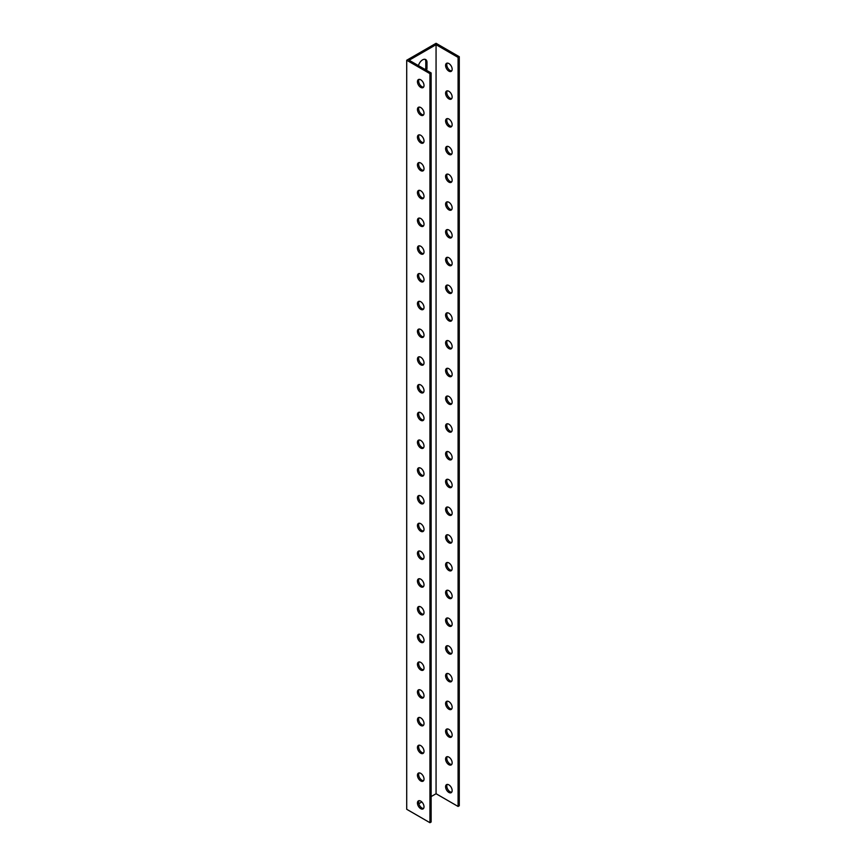<?xml version="1.0" encoding="UTF-8"?>
<svg xmlns="http://www.w3.org/2000/svg" width="866" height="866" viewBox="0 0 866 866"><rect width="100%" height="100%" fill="white"/><g stroke="black" fill="none" stroke-linecap="round" stroke-linejoin="round"><path stroke-width="1.3" d="M406.717 60.241L406.717 809.288L429.937 822.7L429.937 73.653L406.717 60.241L436.063 43.3L459.283 56.712L459.283 805.759L458.082 806.452L436.063 793.732L431.138 796.579M425.379 69.637A6.224 3.594 120 0 0 425.791 67.256L425.791 61.713A6.224 3.594 120 0 0 425.044 59.31M447.235 784.423A4.644 2.685 -120 0 0 446.791 786.057A4.644 2.685 -120 0 0 448.436 790.29A4.644 2.685 -120 0 0 451.716 792.184M447.235 756.678A4.644 2.685 -120 0 0 446.791 758.324A4.644 2.685 -120 0 0 448.436 762.545A4.644 2.685 -120 0 0 451.716 764.451M447.235 728.934A4.644 2.685 -120 0 0 446.791 730.579A4.644 2.685 -120 0 0 448.436 734.812A4.644 2.685 -120 0 0 451.716 736.706M447.235 701.189A4.644 2.685 -120 0 0 446.791 702.835A4.644 2.685 -120 0 0 448.436 707.067A4.644 2.685 -120 0 0 451.716 708.962M447.235 673.445A4.644 2.685 -120 0 0 446.791 675.09A4.644 2.685 -120 0 0 448.436 679.323A4.644 2.685 -120 0 0 451.716 681.217M447.235 645.711A4.644 2.685 -120 0 0 446.791 647.346A4.644 2.685 -120 0 0 448.436 651.578A4.644 2.685 -120 0 0 451.716 653.473M447.235 617.967A4.644 2.685 -120 0 0 446.791 619.601A4.644 2.685 -120 0 0 448.436 623.834A4.644 2.685 -120 0 0 451.716 625.728M447.235 590.222A4.644 2.685 -120 0 0 446.791 591.868A4.644 2.685 -120 0 0 448.436 596.089A4.644 2.685 -120 0 0 451.716 597.995M447.235 562.478A4.644 2.685 -120 0 0 446.791 564.123A4.644 2.685 -120 0 0 448.436 568.356A4.644 2.685 -120 0 0 451.716 570.25M447.235 534.733A4.644 2.685 -120 0 0 446.791 536.379A4.644 2.685 -120 0 0 448.436 540.611A4.644 2.685 -120 0 0 451.716 542.506M447.235 506.989A4.644 2.685 -120 0 0 446.791 508.634A4.644 2.685 -120 0 0 448.436 512.867A4.644 2.685 -120 0 0 451.716 514.761M447.235 479.255A4.644 2.685 -120 0 0 446.791 480.89A4.644 2.685 -120 0 0 448.436 485.122A4.644 2.685 -120 0 0 451.716 487.017M447.235 451.511A4.644 2.685 -120 0 0 446.791 453.145A4.644 2.685 -120 0 0 448.436 457.378A4.644 2.685 -120 0 0 451.716 459.272M447.235 423.766A4.644 2.685 -120 0 0 446.791 425.412A4.644 2.685 -120 0 0 448.436 429.644A4.644 2.685 -120 0 0 451.716 431.539M447.235 396.022A4.644 2.685 -120 0 0 446.791 397.667A4.644 2.685 -120 0 0 448.436 401.9A4.644 2.685 -120 0 0 451.716 403.794M447.235 368.277A4.644 2.685 -120 0 0 446.791 369.923A4.644 2.685 -120 0 0 448.436 374.155A4.644 2.685 -120 0 0 451.716 376.05M447.235 340.533A4.644 2.685 -120 0 0 446.791 342.178A4.644 2.685 -120 0 0 448.436 346.411A4.644 2.685 -120 0 0 451.716 348.305M447.235 312.799A4.644 2.685 -120 0 0 446.791 314.434A4.644 2.685 -120 0 0 448.436 318.666A4.644 2.685 -120 0 0 451.716 320.561M447.235 285.055A4.644 2.685 -120 0 0 446.791 286.7A4.644 2.685 -120 0 0 448.436 290.922A4.644 2.685 -120 0 0 451.716 292.827M447.235 257.31A4.644 2.685 -120 0 0 446.791 258.956A4.644 2.685 -120 0 0 448.436 263.188A4.644 2.685 -120 0 0 451.716 265.083M447.235 229.566A4.644 2.685 -120 0 0 446.791 231.211A4.644 2.685 -120 0 0 448.436 235.444A4.644 2.685 -120 0 0 451.716 237.338M447.235 201.821A4.644 2.685 -120 0 0 446.791 203.467A4.644 2.685 -120 0 0 448.436 207.699A4.644 2.685 -120 0 0 451.716 209.594M447.235 174.088A4.644 2.685 -120 0 0 446.791 175.722A4.644 2.685 -120 0 0 448.436 179.955A4.644 2.685 -120 0 0 451.716 181.849M447.235 146.343A4.644 2.685 -120 0 0 446.791 147.978A4.644 2.685 -120 0 0 448.436 152.21A4.644 2.685 -120 0 0 451.716 154.105M447.235 118.599A4.644 2.685 -120 0 0 446.791 120.244A4.644 2.685 -120 0 0 448.436 124.466A4.644 2.685 -120 0 0 451.716 126.371M447.235 90.854A4.644 2.685 -120 0 0 446.791 92.5A4.644 2.685 -120 0 0 448.436 96.732A4.644 2.685 -120 0 0 451.716 98.627M447.235 63.11A4.644 2.685 -120 0 0 446.791 64.755A4.644 2.685 -120 0 0 448.436 68.988A4.644 2.685 -120 0 0 451.716 70.882M424.015 85.485A4.644 2.685 60 0 1 423.052 87.618A4.644 2.685 60 0 1 418.408 84.933A4.644 2.685 60 0 1 418.408 79.575A4.644 2.685 60 0 1 421.991 80.819A4.644 2.685 60 0 1 424.015 85.485M424.015 113.23A4.644 2.685 60 0 1 423.052 115.351A4.644 2.685 60 0 1 418.408 112.677A4.644 2.685 60 0 1 418.408 107.308A4.644 2.685 60 0 1 421.991 108.553A4.644 2.685 60 0 1 424.015 113.23M424.015 140.974A4.644 2.685 60 0 1 423.052 143.096A4.644 2.685 60 0 1 418.408 140.422A4.644 2.685 60 0 1 418.408 135.053A4.644 2.685 60 0 1 421.991 136.298A4.644 2.685 60 0 1 424.015 140.974M424.015 168.718A4.644 2.685 60 0 1 423.052 170.84A4.644 2.685 60 0 1 418.408 168.156A4.644 2.685 60 0 1 418.408 162.797A4.644 2.685 60 0 1 421.991 164.042A4.644 2.685 60 0 1 424.015 168.718M424.015 196.463A4.644 2.685 60 0 1 423.052 198.585A4.644 2.685 60 0 1 418.408 195.9A4.644 2.685 60 0 1 418.408 190.542A4.644 2.685 60 0 1 421.991 191.787A4.644 2.685 60 0 1 424.015 196.463M424.015 224.197A4.644 2.685 60 0 1 423.052 226.329A4.644 2.685 60 0 1 418.408 223.644A4.644 2.685 60 0 1 418.408 218.286A4.644 2.685 60 0 1 421.991 219.531A4.644 2.685 60 0 1 424.015 224.197M424.015 251.941A4.644 2.685 60 0 1 423.052 254.074A4.644 2.685 60 0 1 418.408 251.389A4.644 2.685 60 0 1 418.408 246.031A4.644 2.685 60 0 1 421.991 247.275A4.644 2.685 60 0 1 424.015 251.941M424.015 279.686A4.644 2.685 60 0 1 423.052 281.807A4.644 2.685 60 0 1 418.408 279.133A4.644 2.685 60 0 1 418.408 273.764A4.644 2.685 60 0 1 421.991 275.009A4.644 2.685 60 0 1 424.015 279.686M424.015 307.43A4.644 2.685 60 0 1 423.052 309.552A4.644 2.685 60 0 1 418.408 306.878A4.644 2.685 60 0 1 418.408 301.509A4.644 2.685 60 0 1 421.991 302.754A4.644 2.685 60 0 1 424.015 307.43M424.015 335.174A4.644 2.685 60 0 1 423.052 337.296A4.644 2.685 60 0 1 418.408 334.612A4.644 2.685 60 0 1 418.408 329.253A4.644 2.685 60 0 1 421.991 330.498A4.644 2.685 60 0 1 424.015 335.174M424.015 362.908A4.644 2.685 60 0 1 423.052 365.041A4.644 2.685 60 0 1 418.408 362.356A4.644 2.685 60 0 1 418.408 356.998A4.644 2.685 60 0 1 421.991 358.243A4.644 2.685 60 0 1 424.015 362.908M424.015 390.653A4.644 2.685 60 0 1 423.052 392.785A4.644 2.685 60 0 1 418.408 390.101A4.644 2.685 60 0 1 418.408 384.742A4.644 2.685 60 0 1 421.991 385.987A4.644 2.685 60 0 1 424.015 390.653M424.015 418.397A4.644 2.685 60 0 1 423.052 420.53A4.644 2.685 60 0 1 418.408 417.845A4.644 2.685 60 0 1 418.408 412.487A4.644 2.685 60 0 1 421.991 413.721A4.644 2.685 60 0 1 424.015 418.397M424.015 446.142A4.644 2.685 60 0 1 423.052 448.263A4.644 2.685 60 0 1 418.408 445.589A4.644 2.685 60 0 1 418.408 440.22A4.644 2.685 60 0 1 421.991 441.465A4.644 2.685 60 0 1 424.015 446.142M424.015 473.886A4.644 2.685 60 0 1 423.052 476.008A4.644 2.685 60 0 1 418.408 473.323A4.644 2.685 60 0 1 418.408 467.965A4.644 2.685 60 0 1 421.991 469.21A4.644 2.685 60 0 1 424.015 473.886M424.015 501.63A4.644 2.685 60 0 1 423.052 503.752A4.644 2.685 60 0 1 418.408 501.068A4.644 2.685 60 0 1 418.408 495.709A4.644 2.685 60 0 1 421.991 496.954A4.644 2.685 60 0 1 424.015 501.63M424.015 529.364A4.644 2.685 60 0 1 423.052 531.497A4.644 2.685 60 0 1 418.408 528.812A4.644 2.685 60 0 1 418.408 523.454A4.644 2.685 60 0 1 421.991 524.699A4.644 2.685 60 0 1 424.015 529.364M424.015 557.109A4.644 2.685 60 0 1 423.052 559.241A4.644 2.685 60 0 1 418.408 556.557A4.644 2.685 60 0 1 418.408 551.198A4.644 2.685 60 0 1 421.991 552.443A4.644 2.685 60 0 1 424.015 557.109M424.015 584.853A4.644 2.685 60 0 1 423.052 586.975A4.644 2.685 60 0 1 418.408 584.301A4.644 2.685 60 0 1 418.408 578.932A4.644 2.685 60 0 1 421.991 580.177A4.644 2.685 60 0 1 424.015 584.853M424.015 612.598A4.644 2.685 60 0 1 423.052 614.719A4.644 2.685 60 0 1 418.408 612.045A4.644 2.685 60 0 1 418.408 606.676A4.644 2.685 60 0 1 421.991 607.921A4.644 2.685 60 0 1 424.015 612.598M424.015 640.342A4.644 2.685 60 0 1 423.052 642.464A4.644 2.685 60 0 1 418.408 639.779A4.644 2.685 60 0 1 418.408 634.421A4.644 2.685 60 0 1 421.991 635.666A4.644 2.685 60 0 1 424.015 640.342M424.015 668.087A4.644 2.685 60 0 1 423.052 670.208A4.644 2.685 60 0 1 418.408 667.524A4.644 2.685 60 0 1 418.408 662.165A4.644 2.685 60 0 1 421.991 663.41A4.644 2.685 60 0 1 424.015 668.087M424.015 695.82A4.644 2.685 60 0 1 423.052 697.953A4.644 2.685 60 0 1 418.408 695.268A4.644 2.685 60 0 1 418.408 689.91A4.644 2.685 60 0 1 421.991 691.155A4.644 2.685 60 0 1 424.015 695.82M424.015 723.565A4.644 2.685 60 0 1 423.052 725.697A4.644 2.685 60 0 1 418.408 723.013A4.644 2.685 60 0 1 418.408 717.654A4.644 2.685 60 0 1 421.991 718.888A4.644 2.685 60 0 1 424.015 723.565M424.015 751.309A4.644 2.685 60 0 1 423.052 753.431A4.644 2.685 60 0 1 418.408 750.757A4.644 2.685 60 0 1 418.408 745.388A4.644 2.685 60 0 1 421.991 746.633A4.644 2.685 60 0 1 424.015 751.309M424.015 779.054A4.644 2.685 60 0 1 423.052 781.175A4.644 2.685 60 0 1 418.408 778.502A4.644 2.685 60 0 1 418.408 773.132A4.644 2.685 60 0 1 421.991 774.377A4.644 2.685 60 0 1 424.015 779.054M424.015 806.798A4.644 2.685 60 0 1 423.052 808.92A4.644 2.685 60 0 1 418.408 806.235A4.644 2.685 60 0 1 418.408 800.877A4.644 2.685 60 0 1 421.991 802.122A4.644 2.685 60 0 1 424.015 806.798M429.937 73.653L431.138 72.961L409.12 60.241L436.063 44.686L436.063 793.732M421.829 801.959L418.841 803.68M418.44 65.621A6.224 3.594 -60 0 1 425.704 59.559A6.224 3.594 -60 0 1 426.992 62.406L426.992 67.959A6.224 3.594 -60 0 1 426.581 70.33M436.063 44.686L458.082 57.405L458.082 806.452M429.937 822.7L431.138 822.007L431.138 72.961M419.09 800.671A4.644 2.685 -120 0 0 419.609 805.542A4.644 2.685 -120 0 0 423.571 808.433M419.09 772.927A4.644 2.685 -120 0 0 419.609 777.798A4.644 2.685 -120 0 0 423.571 780.699M419.09 745.182A4.644 2.685 -120 0 0 419.609 750.064A4.644 2.685 -120 0 0 423.571 752.955M419.09 717.438A4.644 2.685 -120 0 0 419.609 722.32A4.644 2.685 -120 0 0 423.571 725.21M419.09 689.693A4.644 2.685 -120 0 0 419.609 694.575A4.644 2.685 -120 0 0 423.571 697.466M419.09 661.96A4.644 2.685 -120 0 0 419.609 666.831A4.644 2.685 -120 0 0 423.571 669.721M419.09 634.215A4.644 2.685 -120 0 0 419.609 639.086A4.644 2.685 -120 0 0 423.571 641.977M419.09 606.471A4.644 2.685 -120 0 0 419.609 611.353A4.644 2.685 -120 0 0 423.571 614.243M419.09 578.726A4.644 2.685 -120 0 0 419.609 583.608A4.644 2.685 -120 0 0 423.571 586.498M419.09 550.982A4.644 2.685 -120 0 0 419.609 555.864A4.644 2.685 -120 0 0 423.571 558.754M419.09 523.237A4.644 2.685 -120 0 0 419.609 528.119A4.644 2.685 -120 0 0 423.571 531.01M419.09 495.504A4.644 2.685 -120 0 0 419.609 500.375A4.644 2.685 -120 0 0 423.571 503.265M419.09 467.759A4.644 2.685 -120 0 0 419.609 472.63A4.644 2.685 -120 0 0 423.571 475.521M419.09 440.015A4.644 2.685 -120 0 0 419.609 444.897A4.644 2.685 -120 0 0 423.571 447.787M419.09 412.27A4.644 2.685 -120 0 0 419.609 417.152A4.644 2.685 -120 0 0 423.571 420.042M419.09 384.526A4.644 2.685 -120 0 0 419.609 389.408A4.644 2.685 -120 0 0 423.571 392.298M419.09 356.781A4.644 2.685 -120 0 0 419.609 361.663A4.644 2.685 -120 0 0 423.571 364.554M419.09 329.048A4.644 2.685 -120 0 0 419.609 333.919A4.644 2.685 -120 0 0 423.571 336.809M419.09 301.303A4.644 2.685 -120 0 0 419.609 306.174A4.644 2.685 -120 0 0 423.571 309.075M419.09 273.559A4.644 2.685 -120 0 0 419.609 278.441A4.644 2.685 -120 0 0 423.571 281.331M419.09 245.814A4.644 2.685 -120 0 0 419.609 250.696A4.644 2.685 -120 0 0 423.571 253.586M419.09 218.07A4.644 2.685 -120 0 0 419.609 222.952A4.644 2.685 -120 0 0 423.571 225.842M419.09 190.336A4.644 2.685 -120 0 0 419.609 195.207A4.644 2.685 -120 0 0 423.571 198.097M419.09 162.591A4.644 2.685 -120 0 0 419.609 167.463A4.644 2.685 -120 0 0 423.571 170.353M419.09 134.847A4.644 2.685 -120 0 0 419.609 139.729A4.644 2.685 -120 0 0 423.571 142.619M419.09 107.103A4.644 2.685 -120 0 0 419.609 111.985A4.644 2.685 -120 0 0 423.571 114.875M419.09 79.358A4.644 2.685 -120 0 0 419.609 84.24A4.644 2.685 -120 0 0 423.571 87.13M459.283 56.712L458.082 57.405M445.589 65.448A4.644 2.685 60 0 1 446.553 63.326A4.644 2.685 60 0 1 451.197 66A4.644 2.685 60 0 1 451.197 71.369A4.644 2.685 60 0 1 447.614 70.124A4.644 2.685 60 0 1 445.589 65.448M445.589 93.192A4.644 2.685 60 0 1 446.553 91.06A4.644 2.685 60 0 1 451.197 93.745A4.644 2.685 60 0 1 451.197 99.103A4.644 2.685 60 0 1 447.614 97.869A4.644 2.685 60 0 1 445.589 93.192M445.589 120.937A4.644 2.685 60 0 1 446.553 118.804A4.644 2.685 60 0 1 451.197 121.489A4.644 2.685 60 0 1 451.197 126.847A4.644 2.685 60 0 1 447.614 125.602A4.644 2.685 60 0 1 445.589 120.937M445.589 148.671A4.644 2.685 60 0 1 446.553 146.549A4.644 2.685 60 0 1 451.197 149.233A4.644 2.685 60 0 1 451.197 154.592A4.644 2.685 60 0 1 447.614 153.347A4.644 2.685 60 0 1 445.589 148.671M445.589 176.415A4.644 2.685 60 0 1 446.553 174.293A4.644 2.685 60 0 1 451.197 176.978A4.644 2.685 60 0 1 451.197 182.336A4.644 2.685 60 0 1 447.614 181.091A4.644 2.685 60 0 1 445.589 176.415M445.589 204.16A4.644 2.685 60 0 1 446.553 202.038A4.644 2.685 60 0 1 451.197 204.712A4.644 2.685 60 0 1 451.197 210.081A4.644 2.685 60 0 1 447.614 208.836A4.644 2.685 60 0 1 445.589 204.16M445.589 231.904A4.644 2.685 60 0 1 446.553 229.782A4.644 2.685 60 0 1 451.197 232.456A4.644 2.685 60 0 1 451.197 237.825A4.644 2.685 60 0 1 447.614 236.58A4.644 2.685 60 0 1 445.589 231.904M445.589 259.648A4.644 2.685 60 0 1 446.553 257.516A4.644 2.685 60 0 1 451.197 260.201A4.644 2.685 60 0 1 451.197 265.559A4.644 2.685 60 0 1 447.614 264.314A4.644 2.685 60 0 1 445.589 259.648M445.589 287.393A4.644 2.685 60 0 1 446.553 285.26A4.644 2.685 60 0 1 451.197 287.945A4.644 2.685 60 0 1 451.197 293.303A4.644 2.685 60 0 1 447.614 292.059A4.644 2.685 60 0 1 445.589 287.393M445.589 315.127A4.644 2.685 60 0 1 446.553 313.005A4.644 2.685 60 0 1 451.197 315.689A4.644 2.685 60 0 1 451.197 321.048A4.644 2.685 60 0 1 447.614 319.803A4.644 2.685 60 0 1 445.589 315.127M445.589 342.871A4.644 2.685 60 0 1 446.553 340.749A4.644 2.685 60 0 1 451.197 343.434A4.644 2.685 60 0 1 451.197 348.792A4.644 2.685 60 0 1 447.614 347.547A4.644 2.685 60 0 1 445.589 342.871M445.589 370.616A4.644 2.685 60 0 1 446.553 368.494A4.644 2.685 60 0 1 451.197 371.168A4.644 2.685 60 0 1 451.197 376.537A4.644 2.685 60 0 1 447.614 375.292A4.644 2.685 60 0 1 445.589 370.616M445.589 398.36A4.644 2.685 60 0 1 446.553 396.238A4.644 2.685 60 0 1 451.197 398.912A4.644 2.685 60 0 1 451.197 404.281A4.644 2.685 60 0 1 447.614 403.036A4.644 2.685 60 0 1 445.589 398.36M445.589 426.104A4.644 2.685 60 0 1 446.553 423.972A4.644 2.685 60 0 1 451.197 426.657A4.644 2.685 60 0 1 451.197 432.015A4.644 2.685 60 0 1 447.614 430.77A4.644 2.685 60 0 1 445.589 426.104M445.589 453.849A4.644 2.685 60 0 1 446.553 451.716A4.644 2.685 60 0 1 451.197 454.401A4.644 2.685 60 0 1 451.197 459.759A4.644 2.685 60 0 1 447.614 458.515A4.644 2.685 60 0 1 445.589 453.849M445.589 481.583A4.644 2.685 60 0 1 446.553 479.461A4.644 2.685 60 0 1 451.197 482.145A4.644 2.685 60 0 1 451.197 487.504A4.644 2.685 60 0 1 447.614 486.259A4.644 2.685 60 0 1 445.589 481.583M445.589 509.327A4.644 2.685 60 0 1 446.553 507.205A4.644 2.685 60 0 1 451.197 509.879A4.644 2.685 60 0 1 451.197 515.248A4.644 2.685 60 0 1 447.614 514.003A4.644 2.685 60 0 1 445.589 509.327M445.589 537.072A4.644 2.685 60 0 1 446.553 534.95A4.644 2.685 60 0 1 451.197 537.624A4.644 2.685 60 0 1 451.197 542.993A4.644 2.685 60 0 1 447.614 541.748A4.644 2.685 60 0 1 445.589 537.072M445.589 564.816A4.644 2.685 60 0 1 446.553 562.683A4.644 2.685 60 0 1 451.197 565.368A4.644 2.685 60 0 1 451.197 570.726A4.644 2.685 60 0 1 447.614 569.492A4.644 2.685 60 0 1 445.589 564.816M445.589 592.56A4.644 2.685 60 0 1 446.553 590.428A4.644 2.685 60 0 1 451.197 593.113A4.644 2.685 60 0 1 451.197 598.471A4.644 2.685 60 0 1 447.614 597.226A4.644 2.685 60 0 1 445.589 592.56M445.589 620.294A4.644 2.685 60 0 1 446.553 618.172A4.644 2.685 60 0 1 451.197 620.857A4.644 2.685 60 0 1 451.197 626.215A4.644 2.685 60 0 1 447.614 624.971A4.644 2.685 60 0 1 445.589 620.294M445.589 648.039A4.644 2.685 60 0 1 446.553 645.917A4.644 2.685 60 0 1 451.197 648.602A4.644 2.685 60 0 1 451.197 653.96A4.644 2.685 60 0 1 447.614 652.715A4.644 2.685 60 0 1 445.589 648.039M445.589 675.783A4.644 2.685 60 0 1 446.553 673.661A4.644 2.685 60 0 1 451.197 676.335A4.644 2.685 60 0 1 451.197 681.704A4.644 2.685 60 0 1 447.614 680.46A4.644 2.685 60 0 1 445.589 675.783M445.589 703.528A4.644 2.685 60 0 1 446.553 701.406A4.644 2.685 60 0 1 451.197 704.08A4.644 2.685 60 0 1 451.197 709.449A4.644 2.685 60 0 1 447.614 708.204A4.644 2.685 60 0 1 445.589 703.528M445.589 731.272A4.644 2.685 60 0 1 446.553 729.14A4.644 2.685 60 0 1 451.197 731.824A4.644 2.685 60 0 1 451.197 737.183A4.644 2.685 60 0 1 447.614 735.938A4.644 2.685 60 0 1 445.589 731.272M445.589 759.017A4.644 2.685 60 0 1 446.553 756.884A4.644 2.685 60 0 1 451.197 759.569A4.644 2.685 60 0 1 451.197 764.927A4.644 2.685 60 0 1 447.614 763.682A4.644 2.685 60 0 1 445.589 759.017M445.589 786.75A4.644 2.685 60 0 1 446.553 784.628A4.644 2.685 60 0 1 451.197 787.313A4.644 2.685 60 0 1 451.197 792.671A4.644 2.685 60 0 1 447.614 791.427A4.644 2.685 60 0 1 445.589 786.75M426.992 67.959L425.791 67.256M426.992 62.406L425.791 61.713"/></g></svg>
